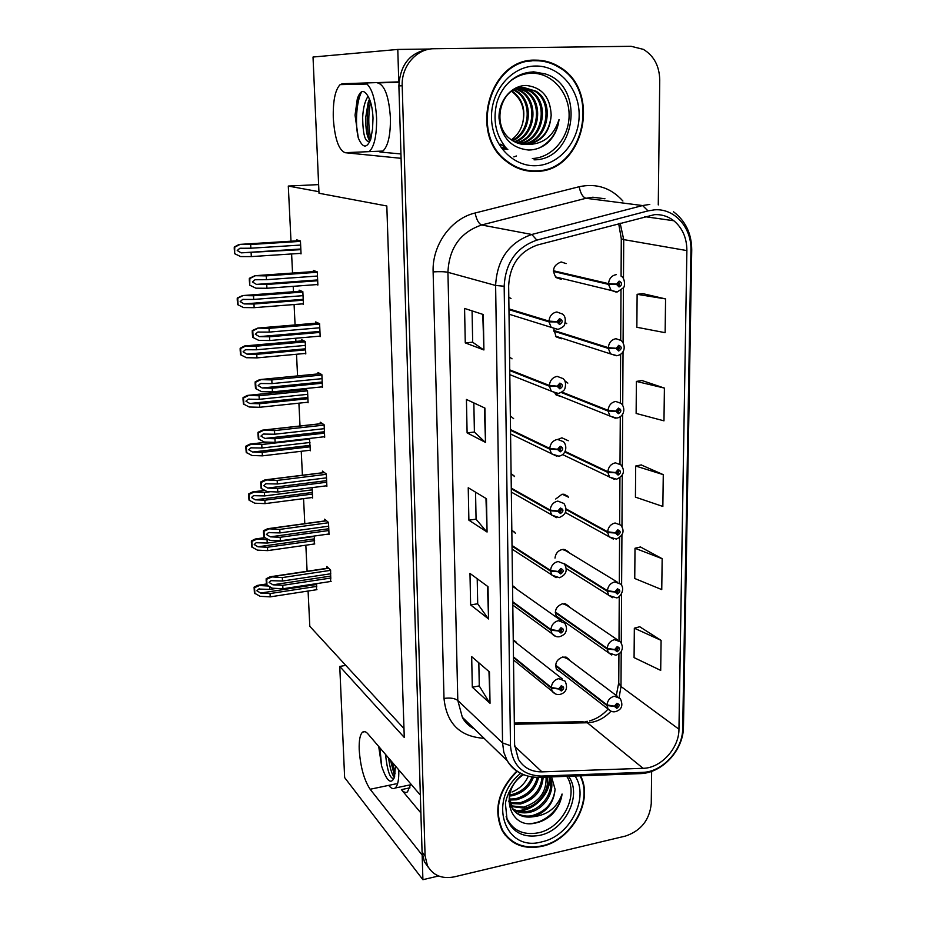 <?xml version="1.0" encoding="UTF-8"?>
<svg xmlns="http://www.w3.org/2000/svg" width="926" height="926" viewBox="0 0 926 926"><rect width="100%" height="100%" fill="white"/><g stroke="black" fill="none" stroke-linecap="round" stroke-linejoin="round"><path stroke-width="1.39" d="M420.89 812.959L401.398 789.623C403.678 792.32 405.715 793.073 407.509 791.857L410.843 783.986M400.946 153.959L379.926 152.014L382.855 151.123C388.052 146.262 390.575 135.231 390.425 118.019C388.978 96.524 384.695 84.833 377.6 82.923L398.944 82.24M422.904 879.7L344.634 777.597L339.761 666.442L404.268 737.443L386.825 205.989L319.007 193.256L313.023 57.03L397.786 49.437L398.77 81.882L342.377 83.734L340.12 84.625C335.189 89.776 332.909 100.911 333.291 118.053C334.703 138.46 338.638 150.012 345.097 152.697L401.074 158.311L420.346 795.087L367.958 733.913C365.932 731.598 364.161 730.996 362.622 732.107C360.04 734.422 358.906 740.302 359.207 749.747C360.434 766.855 364.068 780.028 370.134 789.265L422.163 855.068L422.904 879.7L438.577 875.984M566.133 263.597L561.168 261.954C553.308 265.021 551.607 270.218 556.051 277.557L561.237 279.351M568.24 440.741L561.908 437.813L558.251 439.283M568.61 497.25L562.151 494.171L555.716 498.998M568.958 552.66L568.321 551.699L562.383 549.454C558.065 550.542 555.6 553.424 554.998 558.089M553.898 329.147L556.063 336.844L561.492 338.777M569.259 607.005L568.633 605.986L562.614 603.706C556.063 606.333 554.061 610.709 556.584 616.843L560.855 619.251M555.021 393.457L556.121 394.997L562.337 396.965M569.548 660.319L568.923 659.243L562.846 656.939C556.457 659.532 554.419 663.803 556.746 669.764L560.647 672.172M373.618 151.436L345.097 152.697M658.27 204.924L659.74 80.064C659.416 66.024 653.964 55.791 643.373 49.367L631.092 46.3L434.086 48.731C416.596 48.499 401.224 66.29 402.197 85.782L398.886 85.875C400.217 63.987 410.658 51.706 430.22 49.032L397.786 49.437M511.013 298.623L508.791 297.107M514.567 476.543L511.094 473.556M512.043 358.837L509.578 357.1M515.435 533.272L511.823 530.089M516.268 588.89L512.541 585.533M513.641 418.668L510.342 415.901M566.724 323.602L565.265 322.526M567.835 383.109L564.675 380.702M517.055 643.42L513.247 639.924M308.08 591.031L309.805 626.312L403.979 728.577M318.938 191.705L288.299 186.057L318.625 184.61M288.299 186.057L290.995 241.2M291.609 253.956L292.547 273.066M293.195 286.331L293.461 291.725M294.086 304.527L295.081 324.933M295.73 338.256L295.892 341.416M296.517 354.264L297.57 375.91M298.23 389.29L298.276 390.263M298.901 403.169L300.012 425.995M301.251 451.286L302.42 475.235M303.566 498.628L304.793 523.653M305.835 545.194L307.108 571.273M339.761 666.442L345.78 665.377M299.735 253.423L301.054 253.851L300.441 240.968L296.737 239.869L296.783 240.841M302.408 303.878L303.439 304.307L302.837 291.644L299.144 290.162L299.202 291.296M307.363 402.289L308.092 402.752L307.513 390.483L304.469 388.654M303.867 388.712L303.913 389.684M309.724 450.291L310.36 450.765L309.434 438.449M312.016 497.528L312.594 498.003L312.108 487.632M314.261 544.002L314.4 536.027M304.932 353.489L305.788 353.94L305.198 341.474L301.517 339.622L301.575 340.918M316.472 589.735L316.646 583.623M316.68 284.595L317.873 285.034L317.282 271.85L313.335 270.473L313.382 271.596M319.215 336.196L320.176 336.659L319.597 323.695L315.662 321.924L315.72 323.197M323.973 436.794L324.679 437.269L324.123 424.745L320.222 422.21L320.292 423.749M326.241 485.826L326.878 486.312L326.322 473.996L322.433 471.102L322.514 472.758M328.452 534.059L329.031 534.545L328.487 522.438L324.621 519.185L324.702 520.944M321.635 386.918L322.445 387.392L321.878 374.648L317.965 372.483L318.023 373.919M330.628 581.482L330.617 570.069L326.762 566.492L326.843 568.332M535.402 60.132C489.704 58.245 468.348 134.073 506.337 161.321C515.354 168.439 525.355 171.796 536.316 171.391C583.878 171.704 602.224 91.107 559.35 66.892C551.942 62.308 543.967 60.063 535.402 60.132M528.098 170.986L534.406 170.87M516.812 771.115C498.026 790.353 493.176 810.215 502.251 830.726C511.036 844.605 524.243 849.813 541.884 846.341C571.932 840.252 593.832 800.33 580.544 775.826M505.179 835.102L507.714 837.22M534.973 171.252L533.839 171.437M654.52 214.647C661.696 214.3 668.144 216.337 673.85 220.758C682.474 228.004 686.826 237.959 686.884 250.587L678.955 729.213C679.105 748.254 660.921 768.163 643.095 768.314L541.965 771.867C531.547 771.983 523.711 767.804 518.433 759.32L514.613 744.828L508.652 285.879C509.809 264.986 519.486 251.34 537.682 244.939L654.52 214.647M654.566 209.832L648.038 210.885L536.872 240.123C516.372 247.323 505.469 262.695 504.172 286.238L510.481 745.685C512.275 765.212 522.542 775.351 541.293 776.069L642.389 772.377C662.449 772.18 682.844 749.817 682.705 728.426L690.935 250.298C691.757 227.669 674.66 208.2 654.566 209.832M398.886 85.875L422.071 852.001L424.397 861.782L428.414 867.454M661.095 640.364L634.333 628.198L634.078 657.61L660.701 670.389L661.095 640.364L639.704 626.74M662.159 558.702L635.005 548.261L634.75 578.495L661.754 589.596L662.159 558.702L640.456 546.977M665.574 298.924L637.123 294.306L636.856 327.272L665.134 332.677L665.574 298.924L642.818 293.635M664.405 388.087L636.393 381.419L636.127 413.436L663.977 420.844L664.405 388.087L642.007 380.528M663.271 474.644L635.687 466.033L635.433 497.135L662.854 506.453L663.271 474.644L641.22 464.933M402.197 85.782L425.08 855.809L427.418 865.625C432.963 875.487 441.945 879.225 454.33 876.853L625.501 836.062C640.977 830.796 649.566 819.985 651.256 803.629L651.638 771.37M490.028 703.297L472.306 687.219L471.681 656.638L489.484 671.963L490.028 703.297L488.974 671.535M485.513 442.408L467.109 432.882L466.426 399.453L484.923 408.077L485.513 442.408L484.391 407.834M483.916 349.959L465.269 342.898L464.574 308.439L483.303 314.527L483.916 349.959L482.77 314.354M488.569 618.962L470.628 604.921L469.98 573.437L488.014 586.667L488.569 618.962L487.493 586.297M487.064 532.033L468.892 520.18L468.232 487.747L486.486 498.744L487.064 532.033L485.965 498.431M468.892 520.18L476.068 519.162M475.559 492.157L476.068 519.231L486.544 531.593M470.628 604.921L477.689 603.764M477.214 578.75L477.7 603.845L488.06 618.441M465.269 342.898L472.677 342.203M472.075 310.881L472.677 342.25L483.384 349.692M467.109 432.882L474.401 432.025M473.846 402.914L474.401 432.083L484.993 442.049M472.306 687.219L479.263 685.911M478.823 662.796L479.274 686.004L489.518 702.707M635.687 466.033L641.429 464.898M636.393 381.419L642.227 380.493M637.123 294.306L643.038 293.611M635.005 548.261L640.665 546.93M634.333 628.198L639.924 626.682M538.052 60.769L531.651 60.352M330.976 578.009L282.743 585.325L272.973 584.815L269.107 582.466L270.994 580.671L282.511 581.03L282.326 577.581L270.126 576.782L266.179 578.704L266.167 580.394L266.526 584.908L272.406 588.207L282.928 588.762L331.126 581.412M513.479 657.541L551.294 688.157L558.76 688.979L561.26 690.97C564.455 688.631 564.443 686.907 561.237 685.796L558.76 688.747L561.249 687.347L562.105 687.682L561.26 689.419L560.253 688.62L558.76 688.979M558.76 688.747L551.283 687.474C551.861 682.832 554.338 679.881 558.714 678.631L565.08 681.131C569.212 690.183 563.436 693.539 560.23 694.338C557.359 695.044 554.732 694.118 552.347 691.572L551.294 688.157M513.467 656.893L551.283 687.474M330.628 570.347L282.326 577.581M330.779 573.761L282.511 581.03M282.743 585.325L282.928 588.762M271.793 577.037L266.676 579.248L267.024 585.452M316.773 586.389L270.045 593.554L260.623 593.045L256.896 590.776L258.713 589.052L269.813 589.411L269.663 586.795M555.588 665.759L606.993 705.566L614.424 706.399L616.82 708.332C619.911 706.029 619.922 704.35 616.843 703.285L614.424 706.179L616.832 704.802L617.642 705.103L616.82 706.816L615.871 706.04L614.424 706.399M614.424 706.179L607.005 704.906C607.595 700.369 610.002 697.475 614.239 696.225L620.212 698.447C623.395 705.184 621.902 709.571 615.709 711.573C613.024 712.291 610.489 711.457 608.104 709.073L606.993 705.566M555.612 665.157L607.005 704.906M316.935 589.665L270.218 596.865L260.09 596.309L254.43 593.115L254.083 587.142L257.879 585.278L259.477 585.545L254.546 587.663L254.893 593.647M268.112 586.008L259.477 585.545M276.33 588.415L269.813 589.411M270.045 593.554L270.218 596.865M328.846 530.529L280.184 537.288L270.334 536.848L266.433 534.487L268.436 532.624L279.953 532.913L279.768 529.406L267.591 528.734L263.493 530.737L263.482 532.473L263.841 537.045L269.767 540.298L280.37 540.784L329.008 533.978M512.761 602.398L550.924 630.259L558.471 630.965L560.994 633.048C564.223 630.722 564.212 628.962 560.971 627.759L558.471 630.733L560.982 629.344L561.827 629.68L560.994 631.463L559.975 630.629L558.471 630.965M558.471 630.733L550.924 629.564C551.502 624.842 554.003 621.878 558.424 620.675L564.733 623.152C566.77 626.613 567.036 629.645 565.566 632.284C565.23 633.778 563.344 635.224 559.894 636.625C557.035 637.262 554.454 636.37 552.116 633.94L550.924 630.259M512.761 601.738L550.924 629.564M328.498 522.739L279.768 529.406M328.661 526.2L279.953 532.913M280.184 537.288L280.37 540.784M269.142 528.943L263.991 531.235L264.338 537.543M326.693 482.238L277.58 488.442L267.66 488.06L263.725 485.699L265.831 483.766L277.349 483.985L277.163 480.432L265.01 479.865L260.762 481.96L260.75 483.742L261.12 488.372L267.093 491.579L277.777 491.995L326.843 485.756M512.032 546.155L550.553 571.157L558.17 571.747L560.728 573.923C563.992 571.597 563.98 569.803 560.705 568.518L558.17 571.504L559.698 571.342L560.716 570.138L561.55 570.474L560.716 572.303L559.698 571.435L558.17 571.747M558.17 571.504L550.542 570.451C551.132 565.636 553.655 562.649 558.123 561.503L564.362 563.957C567.858 570.208 566.249 574.791 559.535 577.72L551.884 575.127L550.553 571.157M512.02 545.483L550.542 570.451M326.334 474.32L277.163 480.432M326.496 477.839L277.349 483.985M277.58 488.442L277.777 491.995M266.457 480.027L261.259 482.4L261.618 488.812M324.494 433.136L274.941 438.75L264.929 438.449L260.97 436.077L263.181 434.062L274.698 434.225L274.501 430.602L262.382 430.162L257.972 432.361L257.972 434.178L258.342 438.878L264.361 442.038L275.138 442.373L324.656 436.713M511.291 488.789L550.171 510.805L557.869 511.268L560.45 513.536C563.749 511.233 563.737 509.393 560.427 508.027L557.869 511.036L559.408 510.886L560.438 509.682L561.26 510.006L560.45 511.893L559.408 510.978L557.869 511.268M557.869 511.036L550.16 510.087C550.75 505.179 553.308 502.181 557.822 501.093L563.957 503.489C567.765 509.902 566.168 514.601 559.177 517.576L551.688 515.111L550.171 510.805M511.279 488.106L550.16 510.087M324.135 425.092L274.501 430.602M324.297 428.669L274.698 434.225M274.941 438.75L275.138 442.373M263.713 430.289L258.481 432.743L258.84 439.271M314.608 540.599L267.464 547.254L257.984 546.803L254.222 544.534L256.132 542.74L267.232 543.041L267.047 539.661L255.333 538.967L251.386 540.911L251.386 542.578L251.745 546.977L257.44 550.137L267.66 550.623L314.771 543.932M555.287 612.618L607.201 649.045L614.702 649.774L617.121 651.8C620.246 649.496 620.246 647.783 617.144 646.637L614.702 649.554L617.133 648.188L617.931 648.478L617.121 650.249L616.16 649.439L614.702 649.774M614.702 649.554L607.201 648.374C607.803 643.755 610.246 640.838 614.505 639.646L620.432 641.857C622.527 645.202 622.897 648.154 621.554 650.7C621.346 652.193 619.471 653.698 615.94 655.226L608.44 652.818L607.201 649.045M555.322 612.005L607.201 648.374M268.204 539.499L267.047 539.661M314.412 536.432L267.232 543.041M267.464 547.254L267.66 550.623M256.815 539.187L251.849 541.386L252.208 547.474M312.409 494.067L264.859 500.202L255.298 499.82L251.502 497.528L253.516 495.676L264.616 495.919L264.431 492.482L252.74 491.903L248.654 493.917L248.643 495.63L249.013 500.098L254.754 503.212L265.044 503.628L312.571 497.459M564.964 564.721L607.41 591.367L614.991 591.992L617.434 594.098C620.582 591.818 620.594 590.059 617.457 588.832L614.991 591.76L617.445 590.418L618.232 590.707L617.434 592.513L616.461 591.679L614.991 591.992M614.991 591.76L607.41 590.684C608.023 585.984 610.477 583.056 614.795 581.91L620.628 584.086C626.057 589.538 619.089 598.925 616.16 597.745L608.799 595.43L607.41 591.367M563.899 563.413L607.41 590.684M270.485 491.718L264.431 492.482M312.212 489.831L264.616 495.919M264.859 500.202L265.044 503.628M254.118 492.076L249.117 494.357L249.476 500.538M310.175 446.783L262.197 452.363L252.566 452.05L248.735 449.758L250.865 447.837L261.954 448.01L261.769 444.526L250.101 444.052L245.865 446.158L245.865 447.906L246.235 452.432L252.022 455.499L262.394 455.847L310.337 450.221M566.133 509.601L607.618 532.508L615.281 533.017L617.746 535.205C620.929 532.936 620.941 531.142 617.769 529.834L615.281 532.774L617.769 531.443L618.533 531.732L617.758 533.596L616.774 532.716L615.281 533.017M615.281 532.774L607.63 531.802C608.243 527.021 610.72 524.081 615.084 522.993L620.814 525.123C624.865 530.887 623.383 535.541 616.392 539.082L609.181 536.883L607.618 532.508M566.156 508.941L607.63 531.802M309.805 439.028L261.769 444.526M309.978 442.478L261.954 448.01M262.197 452.363L262.394 455.847M251.374 444.191L246.339 446.54L246.698 452.826M307.907 398.712L259.5 403.736L249.788 403.493L245.934 401.19L248.168 399.187L259.257 399.314L259.06 395.761L247.404 395.414L243.04 397.601L243.04 399.395L243.411 403.991L249.244 407.012L259.697 407.278L308.069 402.208M564.756 451.946L607.838 472.422L615.582 472.804L618.07 475.084C621.288 472.827 621.3 470.998 618.093 469.598L615.582 472.561L617.086 472.434L618.082 471.253L618.846 471.531L618.07 473.441L617.086 472.526L615.582 472.804M615.582 472.561L607.838 471.704C608.463 466.82 610.975 463.868 615.373 462.838L620.987 464.898C625.351 470.894 623.893 475.663 616.623 479.205L609.597 477.133L607.838 472.422M565.045 451.402L607.838 471.704M307.536 390.83L259.06 395.761M307.698 394.337L259.257 399.314M259.5 403.736L259.697 407.278M248.585 395.506L243.503 397.937L243.874 404.326M382.924 151.065L369.196 151.609C374.324 146.713 376.789 135.555 376.593 118.123C375.412 98.851 371.743 87.137 365.562 82.97M369.879 140.879C366.916 136.99 365.538 129.119 365.758 117.266L368.178 102.462L369.486 99.094L368.178 102.462M370.62 139.629L369.601 141.192C365.191 142.673 362.888 134.721 362.668 117.359C363.119 108.134 364.913 101.108 368.039 96.292M355.052 115.148L358.293 137.928C362.737 148.322 366.904 148.704 370.794 139.062L372.541 128.969L373.016 118.007C372.541 108.192 370.84 100.876 367.9 96.084C363.849 89.22 360.318 90.111 357.32 98.769L355.052 115.148L358.327 96.049M361.441 83.537L360.7 84.185M358.293 137.928C355.086 124.952 356.163 101.675 361.684 91.79M370.898 138.715C368.212 127.603 368.085 115.356 370.527 101.964M369.937 140.81C366.499 128.286 366.383 114.477 369.601 99.383M388.712 785.364C391.096 788.408 393.214 789.299 395.078 788.049C397.763 785.792 399.002 779.912 398.782 770.409L398.77 769.888M394.372 777.481C391.779 774.263 389.858 767.77 388.607 758.024M378.699 746.449L381.605 766.057C386.755 781.278 391.05 785.017 394.476 777.261L395.437 765.999M394.557 776.914L393.735 778.592C390.008 778.789 387.265 770.733 385.529 754.435M381.605 766.057L379.926 747.884M395.101 773.627L392.311 762.353M394.65 776.463L390.552 760.304M508.791 82.426C515.562 76.557 523.155 73.49 531.57 73.235C551.827 72.714 569.212 92.461 569.108 115.009C569.293 137.546 552.255 157.79 532.334 158.52M526.443 144.491C541.571 142.21 549.824 132.464 551.19 115.264C550.357 97.45 542.161 87.53 526.628 85.493C511.476 85.065 498.257 101.015 499.045 118.424C501.579 137.777 511.488 148.31 528.769 150.035C535.587 149.931 541.779 147.616 547.37 143.113C553.98 136.944 557.869 129.096 559.026 119.558C553.609 136.388 542.752 144.699 526.443 144.491C521.118 144.699 516.06 143.102 511.256 139.733C490.514 126.168 500.376 86.569 523.491 87.391L536.142 91.234C556.896 103.99 546.525 144.549 521.766 144.201M535.402 60.722C543.886 60.653 551.803 62.887 559.142 67.424C601.53 91.408 583.368 171.148 536.316 170.824C525.47 171.217 515.597 167.907 506.684 160.881C469.054 133.923 490.167 58.859 535.402 60.722M516.291 87.681L520.62 87.519M551.19 115.264C549.407 132.441 540.761 142.164 525.262 144.421L523.526 144.421M514.266 89.729L517.333 91.477C533.758 101.744 531.443 132.754 512.749 140.74M513.698 90.019L516.187 91.5C532.369 101.605 530.413 132.036 512.205 140.393M516.558 88.722L521.94 91.419C539.349 102.277 535.471 135.636 514.949 141.979M515.979 88.954L520.782 91.431C537.948 102.138 534.476 134.918 514.393 141.701M518.873 88.005L526.616 91.361C545.067 102.809 539.349 138.553 517.183 142.963M518.294 88.167L525.436 91.373C543.62 102.67 538.388 137.824 516.615 142.743M521.222 87.565L531.35 91.292C550.901 103.376 543.041 141.528 519.451 143.692M518.259 87.495L520.03 87.588M520.632 87.646L530.158 91.304C549.431 103.226 542.138 140.775 518.884 143.53M522.993 87.403L534.939 91.246C555.38 103.828 545.68 143.785 521.188 144.097M512.009 91.037L512.784 91.535C522.461 99.059 525.783 109.523 522.727 122.927C520.84 130.126 517.067 135.752 511.384 139.814M511.522 91.361L511.823 91.558C521.824 99.186 525.459 109.65 522.727 122.927M528.202 170.419L521.894 169.608M525.274 61.498L531.466 60.942M559.026 119.558C557.07 132.534 550.565 141.956 539.534 147.836M505.955 147.604L500.156 144.201M507.633 149.248L502.205 147.628M507.818 149.41L503.408 148.982M504.114 149.098L503.524 149.098M505.573 147.199L500.723 144.236M507.529 149.144L501.938 147.315M507.842 149.433L503.339 148.901M504.392 149.132L503.547 149.121M566.724 776.335C579.456 794.67 562.626 828.087 538.319 832.821C522.762 835.576 512.032 830.205 506.117 816.697M523.618 774.668C498.605 789.843 508.501 829.627 535.124 823.11C541.178 821.964 546.699 819.174 551.676 814.753C557.568 808.722 561.029 801.812 562.059 794.033C557.232 807.541 547.555 815.123 533.04 816.755C523.827 818.133 516.858 815.25 512.124 808.12L509.242 796.024M580.012 775.849C593.427 800.052 571.747 839.847 541.884 845.889C524.429 849.316 511.36 844.165 502.668 830.437C493.674 810.1 498.501 790.399 517.171 771.358M533.445 777.157C529.637 786.973 522.588 793.165 512.263 795.723L509.242 796.082M532.114 776.983C528.156 786.371 521.199 792.286 511.256 794.705L509.462 794.971M538.562 777.516C535.703 789.183 528.295 796.626 516.326 799.832L509.404 800.052M537.346 777.389C534.221 788.616 526.871 795.758 515.307 798.802L509.312 799.126M543.168 777.203C542.011 790.943 534.429 799.867 520.435 803.988L510.122 803.49M542.092 777.25C540.46 790.503 532.89 799.069 519.393 802.946L509.902 802.68M546.953 777.064C550.275 789.623 538.689 805.782 524.579 808.19L511.279 806.523M546.085 777.099C546.653 792.158 539.14 802.171 523.537 807.136L510.944 805.794M549.731 776.96C556.885 789.137 545.009 809.88 528.792 812.449C522.889 813.549 517.565 812.461 512.807 809.185M549.153 776.983C555.241 789.403 543.377 808.838 527.727 811.384C522.148 812.438 517.032 811.489 512.391 808.548M533.04 816.755C546.502 812.357 553.841 803.201 555.079 789.299C553.47 802.854 545.773 811.651 531.975 815.679C525.088 816.906 519.162 815.331 514.208 810.956M511.083 807.044L508.733 801.094M505.561 834.766L503.258 832.405M528.271 776.22C524.903 783.651 519.486 788.906 512.009 791.996M555.079 789.299L551.583 776.891M562.059 794.033C560.485 808.815 544.523 823.411 529.904 823.515M549.222 777.145C550.264 793.455 532.844 811.072 516.476 810.62M549.766 778.569C550.194 794.23 533.827 810.863 518.097 811.118M322.26 383.214L272.244 388.214L262.162 387.982L258.157 385.598L260.495 383.514L272.001 383.607L271.804 379.915L259.708 379.602L255.148 381.894L255.136 383.758L255.518 388.526L261.583 391.64L272.441 391.895L322.422 386.837M510.527 430.277L549.778 449.168L557.556 449.504L560.172 451.876C563.506 449.585 563.494 447.709 560.149 446.239L557.556 449.26L559.119 449.145L560.149 447.929L560.959 448.253L560.161 450.186L559.119 449.237L557.556 449.504M557.556 449.26L549.766 448.427C550.368 443.427 552.949 440.417 557.521 439.399L563.517 441.714C567.812 446.263 565.948 455.141 558.806 456.171L551.502 453.833L549.778 449.168M510.515 429.571L549.766 448.427M321.889 375.018L271.804 379.915M322.051 378.665L272.001 383.607M272.244 388.214L272.441 391.895M260.924 379.683L255.645 382.218L256.016 388.862M319.991 332.411L269.512 336.786L259.338 336.636L255.31 334.24L257.775 332.075L269.258 332.098L269.061 328.348L257.845 328.07L252.266 330.559L252.266 332.469L252.648 337.307L258.759 340.363L269.709 340.536L320.153 336.115M509.751 370.562L549.373 386.2L557.244 386.408L559.883 388.874C563.251 386.605 563.24 384.684 559.86 383.132L557.244 386.165L558.818 386.073L559.871 384.857L560.658 385.158L559.883 387.149L558.818 386.165L557.244 386.408M557.244 386.165L549.373 385.447C549.975 380.355 552.59 377.322 557.197 376.373L563.031 378.584C565.497 380.586 566.145 383.815 564.987 388.26C564.652 390.216 562.464 391.953 558.424 393.457L551.34 391.27L549.373 386.2M509.74 369.856L549.373 385.447M319.62 324.077L269.061 328.348M319.783 327.792L269.258 332.098M269.512 336.786L269.709 340.536M258.088 328.198L252.775 330.825L253.145 337.585M317.676 280.74L266.723 284.467L256.467 284.386L252.404 281.99L254.997 279.745L266.468 279.698L266.271 275.879L254.951 275.705L249.337 278.321L249.337 280.277L249.731 285.185L255.889 288.183L266.931 288.275L317.85 284.502M508.953 309.631L548.968 321.866L556.92 321.935L559.593 324.517C562.996 322.248 562.985 320.292 559.57 318.637L556.92 321.681L560.334 320.685L559.582 322.746L558.517 321.716L556.92 321.935M556.92 321.681L548.968 321.102C549.569 315.905 552.209 312.861 556.873 311.969L562.499 314.053C565.196 315.974 565.913 319.389 564.663 324.32C564.686 325.871 562.476 327.561 558.019 329.39L551.225 327.387L548.968 321.866M508.953 308.902L548.968 321.102M317.294 272.267L266.271 275.879M317.468 276.041L266.468 279.698M266.723 284.467L266.931 288.275M255.206 275.809L249.846 278.529L249.731 285.185M250.228 285.405L255.889 288.183M305.592 349.854L256.757 354.299L246.964 354.126L243.075 351.811L245.436 349.739L256.502 349.785L256.305 346.185L244.672 345.942L240.158 348.245L240.158 350.074L240.54 354.727L246.42 357.702L256.953 357.887L305.765 353.408M561.214 392.474L608.058 411.063L615.883 411.318L618.394 413.702C621.647 411.457 621.659 409.593 618.429 408.1L615.883 411.075L619.147 410.044L618.406 412.024L617.399 411.075L615.883 411.318M615.883 411.075L608.069 410.334C608.695 405.356 611.229 402.393 615.674 401.433L621.115 403.389C625.455 407.382 624.853 416.515 616.843 418.089L610.049 416.156L608.058 411.063M561.885 392.057L608.069 410.334M305.21 341.844L256.305 346.185M305.383 345.41L256.502 349.785M256.757 354.299L256.953 357.887M245.749 346.011L240.633 348.523L241.003 355.017M303.242 300.174L253.956 304.017L244.094 303.913L240.17 301.598L242.647 299.445L253.701 299.434L253.504 295.764L242.624 295.568L237.241 298.045L237.241 299.92L237.623 304.642L243.538 307.559L254.164 307.675L303.415 303.797M553.725 331.126L608.289 348.396L616.195 348.523L618.73 351.012C622.017 348.778 622.029 346.868 618.765 345.282L616.195 348.28L619.459 347.262L618.742 349.299L617.723 348.303L616.195 348.523M616.195 348.28L608.289 347.655C608.926 342.585 611.484 339.599 615.987 338.708L621.23 340.548C625.663 344.68 625.756 353.848 617.075 355.677L610.547 353.906L608.289 348.396M553.736 330.432L608.289 347.655M302.86 292.026L253.504 295.764M303.034 295.66L253.701 299.434M253.956 304.017L254.164 307.675M242.855 295.672L237.704 298.265L238.086 304.874M300.857 249.661L241.177 252.856L237.218 250.518L239.822 248.295L250.865 248.214L250.657 244.487L239.058 244.487L234.266 246.987L234.266 248.909L234.648 253.701L240.621 256.571L251.328 256.595L301.031 253.342M553.401 271.457L608.521 284.386L616.508 284.375L619.077 286.967C622.399 284.757 622.411 282.8 619.112 281.122L616.508 284.12L619.772 283.101L619.089 285.22L618.059 284.178L616.508 284.375M616.508 284.12L608.521 283.622C609.158 278.46 611.75 275.462 616.299 274.628M553.412 270.739L608.521 283.622M300.464 241.373L250.657 244.487M300.637 245.066L250.865 248.214M251.12 252.879L251.328 256.595M239.927 244.476L234.729 247.161L234.648 253.701M235.123 253.874L240.621 256.571M401.398 789.623L409.975 787.818M379.926 152.014L380.922 151.98M396.12 783.813L370.134 789.265M366.071 83.224L342.377 83.734M643.095 768.314L587.327 722.766L592.327 722.199C599.377 720.671 605.592 717.002 610.975 711.203L608.104 709.073C602.56 715.115 596.367 719.051 589.515 720.868M514.347 724.236L587.327 722.766L582.408 721.713L514.335 723.056M686.884 250.587L623.719 239.602L620.131 223.143M510.481 745.685L502.563 742.941L495.618 285.463C497.042 259.419 509.092 242.427 531.802 234.486L642.563 205.549L649.797 204.391M604.944 198.754L592.848 197.226L586.008 198.28L481.636 224.983C460.303 232.299 449.075 248.075 447.929 272.313L457.803 700.473L462.34 717.268L467.549 723.935L474.32 728.866M648.038 210.885L642.563 205.549L586.008 198.28C582.79 197.226 580.509 193.372 579.167 186.728C596.425 183.035 610.998 187.793 622.897 201.011M484.055 738.288C459.944 736.783 446.587 723.495 444.005 698.447L433.125 271.885C439.746 271.492 444.677 271.631 447.929 272.313L495.618 285.463L504.172 286.238M521.685 773.8C515.504 771.045 510.689 766.682 507.216 760.732L503.825 752.34L502.563 742.941L457.803 700.473C454.735 698.227 450.14 697.556 444.005 698.447M541.293 776.069L539.789 777.331L538.006 777.389M433.125 271.885C432.014 245.124 450.962 218.617 475.096 213.003C476.577 219.798 478.754 223.791 481.636 224.983L531.802 234.486L536.872 240.123M642.389 772.377L640.757 773.604L638.824 773.673M682.705 728.426L683.469 726.493L691.734 249.904M673.515 211.788C685.495 220.874 691.56 233.514 691.734 249.731L690.935 250.298M475.096 213.003L579.167 186.728M425.08 855.809L422.071 852.001M541.965 771.867L514.671 746.298M619.158 697.313L620.999 686.513L621.207 651.337M678.955 729.213L620.999 686.513L618.753 683.411L618.927 653.86M621.265 642.968L621.566 593.809M621.612 585.371L621.925 535.112M621.971 526.581L622.284 475.2M622.341 466.565L622.654 414.026M622.712 405.275L623.036 351.567M623.094 342.689L623.429 287.766M623.476 278.749L623.719 239.602L621.288 238.769L618.672 223.536M621.288 238.526L621.08 276.145M618.765 682.566L616.311 695.507M330.883 576.053L272.973 584.815M555.507 693.968L513.513 659.983M328.672 568.263L271.549 576.771M316.692 584.48L260.623 593.045M266.422 584.202L259.245 585.29M328.765 528.746L270.334 536.848M555.75 636.428L512.796 605.083M326.577 520.829L268.899 528.7M326.623 480.64L267.66 488.06M556.075 577.674L512.066 549.118M324.459 472.619L266.202 479.818M324.436 431.736L264.929 438.449M556.457 517.634L511.326 492.076M322.329 423.587L263.459 430.104M314.527 538.851L257.984 546.803M611.75 655.029L555.97 615.802M264.871 537.809L256.583 538.955M312.34 492.493L255.298 499.82M612.561 597.675L566.342 568.599M264.894 490.479L253.886 491.868M310.106 445.371L252.566 452.05M613.429 539.129L565.427 512.518M267.568 442.13L251.143 444.005M307.849 397.485L249.788 403.493M614.355 479.321L562.51 454.527M305.904 389.522L248.353 395.344M511.407 80.087C518.039 74.902 525.331 72.193 533.283 71.973L545.356 73.941C585.973 86.326 575.694 160.267 534.036 159.828M535.448 66.024C559.13 65.48 579.329 88.607 579.155 114.893C579.329 141.18 559.501 164.782 536.27 165.696C513.05 167.004 491.775 144.711 491.498 117.66C490.873 90.621 511.777 66.174 535.448 66.024M513.884 156.888L516.465 155.973M568.529 776.266C582.604 794.878 565.346 830.344 539.846 835.321C524.313 838.134 513.398 832.937 507.066 819.73L505.469 804.034C505.388 798.999 512.263 781.637 522.877 774.344M575.069 776.034C589.723 797.448 570.103 836.224 541.849 841.827C504.357 852.8 486.983 799.566 520.69 773.337M322.202 381.998L262.162 387.982M556.885 456.286L510.573 433.924M320.199 373.722L260.681 379.521M319.945 331.404L259.338 336.636M557.348 393.562L509.798 374.636M318.069 323L257.845 328.07M317.641 279.941L256.467 284.386M557.822 329.413L509.011 314.192M315.998 271.411L254.951 275.705M305.545 348.813L246.964 354.126M615.327 418.205L555.473 394.198M303.705 340.722L245.506 345.873M303.207 299.329L244.094 303.913M616.334 355.758L555.426 336.115M301.54 291.123L242.624 295.568M300.823 249.013L241.177 252.856M616.207 292.118L611.091 290.347L608.521 284.386M299.48 240.679L239.695 244.395M367.194 84.046L340.12 84.625M566.168 657.159L568.923 659.243M513.536 640.016L516.465 642.32M565.473 603.833L568.633 605.986M564.698 549.5L568.321 551.699M563.841 494.148L567.974 496.348M512.541 585.649L515.655 587.848M511.823 530.413L514.821 532.288M511.094 474.077L513.942 475.628M364.925 731.656L362.622 732.107M587.373 721.319L585.244 721.609M673.85 220.758L644.762 216.638M474.494 729.028C468.706 725.984 464.655 722.06 462.34 717.268L507.216 760.732C514.925 772.215 525.783 777.747 539.789 777.331L640.757 773.604C662.53 772.816 683.365 750.118 683.457 727.084M427.418 865.625L424.397 861.782M619.008 640.491L619.251 596.356M619.332 582.859L619.587 537.67M619.668 524.047L619.934 477.781M620.003 464.007L620.281 416.631M620.351 402.706L620.628 354.195M620.709 340.097L620.999 290.428M558.343 66.938L559.35 66.892M513.259 640.445L562.209 678.874M328.487 568.089L271.202 576.62M272.047 580.521L270.994 580.671M564.964 656.87L617.515 696.41M556.144 668.665L608.104 709.073M266.399 584.005L258.886 585.128M259.685 588.901L258.713 589.052M512.553 586.262L561.411 620.802M326.427 520.701L268.644 528.584M269.547 532.473L268.436 532.624M324.343 472.526L266.04 479.737M267.012 483.615L265.831 483.766M560.67 509.682L561.26 510.006M322.26 423.529L263.366 430.046M264.431 433.924L263.181 434.062M564.293 603.625L617.329 639.739M264.628 537.682L256.317 538.839M257.162 542.601L256.132 542.74M563.552 549.373L617.086 581.933M264.72 490.386L253.701 491.775M254.604 495.537L253.516 495.676M267.07 442.119L251.027 443.948M252.011 447.698L250.865 447.837M618.232 471.241L618.846 471.531M305.858 389.487L248.295 395.321M249.372 399.071L248.168 399.187M357.992 97.045L357.332 98.723M395.078 788.049L410.716 784.75M511.094 80.354C517.588 75.388 524.753 72.691 532.624 72.274L545.356 73.941L533.607 71.823C511.453 73.906 501.001 88.688 496.799 102.902C492.875 119.523 495.537 133.969 504.774 146.227M516.187 91.5L517.333 91.477M520.782 91.431L521.94 91.419M525.436 91.373L526.616 91.361M530.158 91.304L531.35 91.292M534.939 91.246L536.142 91.234M511.823 91.558L512.784 91.535M506.684 160.881L505.689 160.788M502.668 830.437L501.371 829.036M560.276 447.929L560.959 448.253M320.165 373.71L260.646 379.51M261.815 383.387L260.495 383.514M559.871 384.857L560.658 385.158M259.153 331.959L257.775 332.075M559.454 320.419L560.334 320.685M256.49 279.629L254.997 279.745M618.464 409.778L619.147 410.044M246.698 349.623L245.436 349.739M618.684 347.019L619.459 347.262M243.989 299.341L242.647 299.445M621.3 276.342C624.969 277.638 625.2 286.666 623.406 287.789L617.295 291.933L555.415 276.897M618.915 282.905L619.772 283.101M241.316 248.203L239.822 248.295"/></g></svg>
